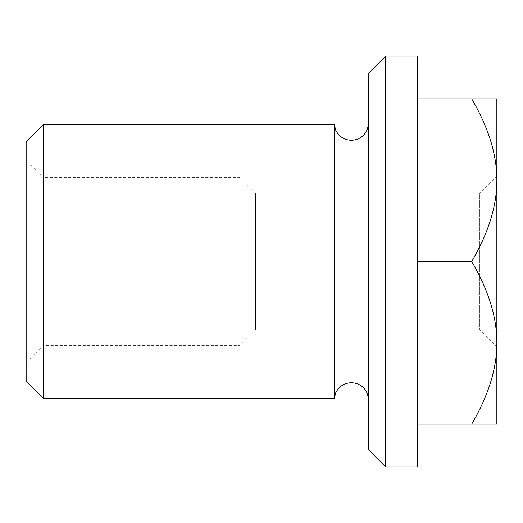 <?xml version="1.0" encoding="UTF-8"?>
<svg xmlns="http://www.w3.org/2000/svg" width="523" height="523" viewBox="0 0 523 523"><rect width="100%" height="100%" fill="white"/><g stroke="black" fill="none" stroke-linecap="round" stroke-linejoin="round"><path stroke-width="0.39" stroke-dasharray="2.62 1.96" d="M334.243 124.572L334.243 398.428M43.265 124.572L43.265 398.428M26.15 141.687L26.15 381.313M368.48 261.5L368.48 398.428L368.48 261.5M385.595 56.105L385.595 466.895M368.48 73.22L368.48 449.78M417.687 56.105L417.687 466.895M43.265 345.37L43.265 177.63L26.15 160.515L26.15 362.485L43.265 345.37L240.103 345.37L240.103 177.63L43.265 177.63L43.265 345.37M255.512 329.967L255.512 193.033L240.103 177.63L240.103 345.37L255.512 329.967L479.735 329.967L479.735 193.033L255.512 193.033L255.512 329.967M496.85 342.8L496.85 180.2L496.85 342.8C496.902 368.329 488.515 395.427 471.694 424.107L496.85 424.107L496.85 98.893L471.694 98.893C488.515 127.573 496.902 154.671 496.85 180.2C496.902 205.722 488.515 232.827 471.694 261.5C488.515 290.173 496.902 317.278 496.85 342.8M496.85 175.918L479.735 193.033L479.735 329.967L496.85 347.082M26.15 362.485L26.15 160.515M417.687 424.107L417.687 261.5L417.687 424.107L471.694 424.107M417.687 261.5L417.687 98.893L417.687 261.5L471.694 261.5M417.687 98.893L471.694 98.893"/><path stroke-width="0.78" d="M334.243 261.5L334.243 124.572L43.265 124.572L26.15 141.687L26.15 381.313L43.265 398.428L334.243 398.428L334.243 261.5M385.595 56.105L368.48 73.22L368.48 449.78L385.595 466.895L417.687 466.895L417.687 56.105L385.595 56.105L385.595 466.895M496.85 347.082L496.85 342.8L496.85 347.082M496.85 180.2L496.85 342.8C496.902 317.278 488.515 290.173 471.694 261.5C488.515 232.827 496.902 205.722 496.85 180.2C496.902 154.671 488.515 127.573 471.694 98.893L496.85 98.893L496.85 180.2M496.85 342.8L496.85 424.107L471.694 424.107C488.515 395.427 496.902 368.329 496.85 342.8M417.687 424.107L471.694 424.107M417.687 261.5L471.694 261.5M417.687 98.893L471.694 98.893M43.265 398.428L43.265 124.572M334.243 124.572L335.786 130.325L337.695 133.483C341.192 137.869 345.749 140.125 351.358 140.256C357.327 140.092 362.053 137.595 365.551 132.757L367.29 129.508L368.48 124.572M334.243 398.428L335.786 392.675L337.695 389.517C341.192 385.131 345.749 382.875 351.358 382.744C357.327 382.908 362.053 385.405 365.551 390.243L367.29 393.492L368.48 398.428"/></g></svg>
